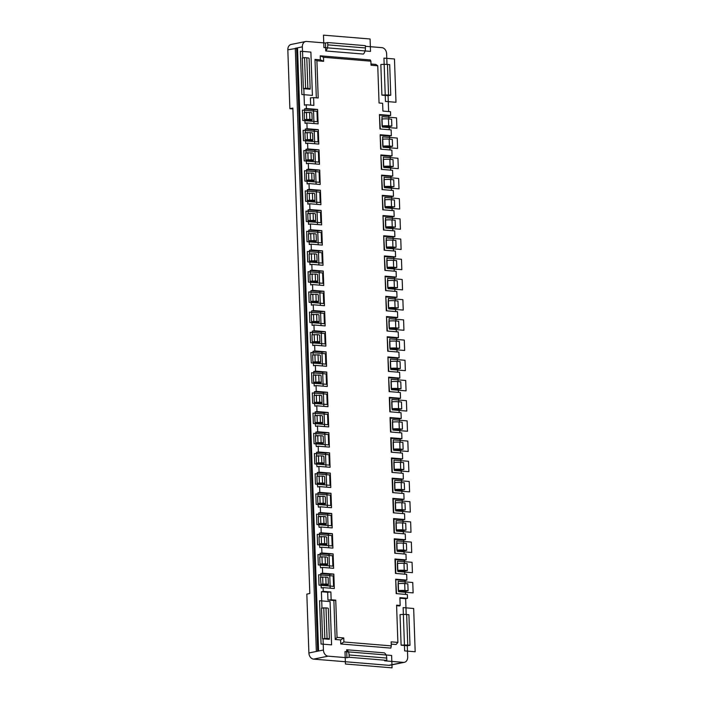 <?xml version="1.0" encoding="UTF-8"?>
<svg xmlns="http://www.w3.org/2000/svg" width="703" height="703" viewBox="0 0 703 703"><rect width="100%" height="100%" fill="white"/><g stroke="black" fill="none" stroke-linecap="round" stroke-linejoin="round"><path stroke-width="1.05" d="M316.324 97.831L314.979 59.403L316.904 60.757L318.204 97.989L313.608 97.612L313.881 105.397L306.262 104.773L306.394 108.526L317.598 109.448L318.099 123.877L306.895 122.955L307.097 128.728L318.301 129.651L318.811 144.08L307.606 143.157L307.809 148.931L319.013 149.853L319.514 164.282L308.309 163.36L308.512 169.133L319.716 170.056L320.216 184.485L309.012 183.562L309.215 189.335L320.419 190.258L320.928 204.687L309.724 203.765L309.918 209.538L321.13 210.461L321.631 224.89L310.427 223.967L310.629 229.74L321.833 230.663L322.334 245.092L311.13 244.169L311.332 249.943L322.536 250.866L323.037 265.295L311.833 264.372L312.035 270.145L323.239 271.068L323.749 285.497L312.545 284.574L312.747 290.348L323.951 291.27L324.452 305.7L313.248 304.777L313.45 310.541L324.654 311.473L325.155 325.902L313.951 324.979L314.153 330.744L325.357 331.667L325.867 346.104L314.663 345.182L314.856 350.946L326.069 351.869L326.57 366.307L315.366 365.375L315.568 371.149L326.772 372.072L327.273 386.501L316.069 385.578L316.271 391.351L327.475 392.274L323.371 392.467L314.408 391.729L316.271 391.351M316.904 60.757L323.626 61.31L323.485 57.268L370.885 61.179L371.026 65.212L377.748 65.766L375.824 64.412L370.982 64.017M380.314 129.001L379.444 114.545L390.648 115.468L390.525 111.715L382.907 111.083L382.634 103.297L379.049 102.998L377.748 65.766M379.444 114.545L379.954 128.974L391.158 129.897L391.36 135.67L380.156 134.748L380.657 149.177L391.861 150.099L392.063 155.873L380.859 154.95L381.36 169.379L392.564 170.302L392.766 176.075L381.562 175.152L382.072 189.582L393.276 190.504L393.478 196.278L382.274 195.355L382.775 209.784L393.979 210.707L394.181 216.48L382.977 215.557L383.478 229.986L394.682 230.909L394.884 236.683L383.68 235.751L384.181 250.189L395.394 251.112L395.587 256.876L384.383 255.954L384.893 270.391L396.097 271.314L396.299 277.079L385.095 276.156L385.596 290.585L396.8 291.517L397.002 297.281L385.798 296.358L386.299 310.788L397.503 311.71L397.705 317.484L386.501 316.561L387.01 330.99L398.214 331.913L398.416 337.686L387.212 336.763L387.713 351.192L398.917 352.115L399.119 357.889L387.915 356.966L388.416 371.395L399.62 372.318L399.822 378.091L388.618 377.168L389.119 391.597L400.323 392.52L400.525 398.293L389.321 397.371L389.831 411.8L401.035 412.723L401.237 418.496L390.033 417.573L390.534 432.002L401.738 432.925L401.94 438.698L390.736 437.776L391.237 452.205L402.441 453.127L402.643 458.901L391.439 457.978L391.949 472.407L403.153 473.33L403.355 479.103L392.142 478.181L392.652 492.61L403.856 493.532L404.058 499.306L392.854 498.383L393.355 512.812L404.559 513.735L404.761 519.508L393.557 518.586L394.058 533.015L405.262 533.937L405.464 539.711L394.26 538.788L394.77 553.217L405.974 554.14L406.176 559.913L394.972 558.99L395.473 573.42L406.677 574.342L406.879 580.116L395.675 579.193L396.176 593.622L407.38 594.545L407.512 598.297L399.893 597.664L400.165 605.459L399.647 605.951L396.597 605.696M327.475 392.274L327.976 406.703L316.772 405.78L316.974 411.554L328.178 412.476L328.688 426.906L317.484 425.983L317.686 431.756L328.89 432.679L329.391 447.108L318.187 446.185L318.389 451.959L329.593 452.881L330.094 467.31L318.89 466.388L319.092 472.161L330.296 473.084L330.805 487.513L319.593 486.59L319.795 492.364L330.999 493.286L331.508 507.715L320.304 506.793L320.506 512.566L331.711 513.489L332.211 527.918L321.007 526.995L321.209 532.769L332.414 533.691L332.914 548.12L321.71 547.198L321.912 552.971L333.117 553.894L333.626 568.323L322.422 567.4L322.624 573.173L333.828 574.096L334.329 588.525L323.125 587.603L323.257 591.355L330.876 591.979L331.148 599.773L335.744 600.151L337.045 637.384L343.767 637.937L343.908 641.98L391.299 645.881L391.158 641.839L397.88 642.393L396.58 605.16L400.165 605.459M323.125 587.603L321.262 587.98L320.436 577.268L325.814 577.066A6.415 0.896 -2 0 1 328.125 577.681L328.363 584.606A6.415 0.896 -2 0 1 328.213 584.808L321.13 584.228M323.257 591.355L321.394 591.733L327.668 592.251L327.941 600.037L331.148 599.773M321.965 608.051L321.394 591.733M407.292 645.714L401.105 645.205L400.042 614.615A6.415 0.896 178 0 1 406.668 614.519L408.909 614.703L409.981 645.301L407.292 645.714L407.687 656.971A5.835 4.42 -101.5 0 1 404.366 662.314A5.835 4.42 -101.5 0 1 403.408 662.375L384.585 660.82L386.817 660.372L349.171 657.27L346.93 657.718L328.108 656.171A5.835 4.42 -101.5 0 1 323.424 650.029L323.037 638.772L322.589 638.737L327.062 638.465A6.415 0.896 -2 0 1 329.373 639.08A6.415 0.896 -2 0 1 329.215 639.282L323.037 638.772M302.756 57.98L302.36 46.855L297.518 47.839L318.582 651.013L323.424 650.029M310.164 89L309.1 58.411A6.415 0.896 178 0 0 306.789 57.804L307.852 88.393A6.415 0.896 -2 0 1 310.164 89A6.415 0.896 -2 0 1 310.005 89.211L303.828 88.701L304.399 105.151L306.262 104.773M306.394 108.526L304.531 108.903L304.654 112.524M304.9 119.58L309.83 119.352A6.415 0.896 -2 0 1 312.141 119.958A6.415 0.896 -2 0 1 311.983 120.169L304.9 119.58L305.032 123.333L306.895 122.955M307.097 128.728L305.234 129.106L305.366 132.726M305.612 139.783L310.533 139.554A6.415 0.896 -2 0 1 312.844 140.161A6.415 0.896 -2 0 1 312.686 140.363L305.612 139.783L305.743 143.535L307.606 143.157M307.809 148.931L305.946 149.308L306.069 152.929M306.315 159.985L311.244 159.757A6.415 0.896 -2 0 1 313.556 160.363A6.415 0.896 -2 0 1 313.397 160.565L306.315 159.985L306.446 163.737L308.309 163.36M308.512 169.133L306.649 169.511L306.772 173.131M307.018 180.188L311.947 179.959A6.415 0.896 -2 0 1 314.259 180.566A6.415 0.896 -2 0 1 314.1 180.768L307.018 180.188L307.149 183.94L309.012 183.562M309.215 189.335L307.352 189.713L307.483 193.334M307.729 200.39L312.65 200.162A6.415 0.896 -2 0 1 314.962 200.768A6.415 0.896 -2 0 1 314.803 200.97L307.729 200.39L307.852 204.142L309.724 203.765M309.918 209.538L308.055 209.916L308.186 213.536M308.432 220.593L313.353 220.355A6.415 0.896 -2 0 1 315.665 220.97A6.415 0.896 -2 0 1 315.515 221.173L308.432 220.593L308.564 224.345L310.427 223.967M310.629 229.74L308.766 230.118L308.889 233.739M309.135 240.795L314.065 240.558A6.415 0.896 -2 0 1 316.376 241.173A6.415 0.896 -2 0 1 316.218 241.375L309.135 240.795L309.267 244.547L311.13 244.169M311.332 249.943L309.469 250.321L309.592 253.941M309.838 260.998L314.768 260.76A6.415 0.896 -2 0 1 317.079 261.375A6.415 0.896 -2 0 1 316.921 261.578L309.838 260.998L309.97 264.75L311.833 264.372M312.035 270.145L310.172 270.523L310.304 274.144M310.55 281.2L315.471 280.963A6.415 0.896 -2 0 1 317.782 281.569A6.415 0.896 -2 0 1 317.624 281.78L310.55 281.2L310.682 284.952L312.545 284.574M312.747 290.348L310.884 290.726L311.007 294.346M311.253 301.402L316.174 301.165A6.415 0.896 -2 0 1 318.494 301.772A6.415 0.896 -2 0 1 318.336 301.982L311.253 301.402L311.385 305.155L313.248 304.777M313.45 310.541L311.587 310.919L311.71 314.549M311.956 321.605L316.886 321.368A6.415 0.896 -2 0 1 319.197 321.974A6.415 0.896 -2 0 1 319.039 322.185L311.956 321.605L312.088 325.357L313.951 324.979M314.153 330.744L312.29 331.122L312.413 334.751M312.668 341.807L317.589 341.57A6.415 0.896 -2 0 1 319.9 342.176A6.415 0.896 -2 0 1 319.742 342.387L312.668 341.807L312.791 345.56L314.663 345.182M314.856 350.946L312.993 351.324L313.125 354.953M313.371 362.01L318.292 361.773A6.415 0.896 -2 0 1 320.603 362.379A6.415 0.896 -2 0 1 320.454 362.59L313.371 362.01L313.503 365.753L315.366 365.375M315.568 371.149L313.705 371.527L313.828 375.156M314.074 382.212L319.004 381.975A6.415 0.896 -2 0 1 321.315 382.581A6.415 0.896 -2 0 1 321.157 382.792L314.074 382.212L314.206 385.956L316.069 385.578M314.531 395.358L314.408 391.729M316.772 405.78L314.909 406.158L314.329 402.371L319.707 402.178A6.415 0.896 -2 0 1 322.018 402.784A6.415 0.896 -2 0 1 321.86 402.995L314.777 402.406M316.974 411.554L315.111 411.932L315.243 415.561M317.484 425.983L315.621 426.361L315.041 422.573L320.41 422.38A6.415 0.896 -2 0 1 322.721 422.986A6.415 0.896 -2 0 1 322.563 423.197L315.489 422.608M317.686 431.756L315.814 432.134L315.946 435.763M318.187 446.185L316.324 446.563L315.744 442.776L321.113 442.582A6.415 0.896 -2 0 1 323.433 443.189A6.415 0.896 -2 0 1 323.275 443.4L316.192 442.811M318.389 451.959L316.526 452.337L316.649 455.966M318.89 466.388L317.027 466.766L316.447 462.978L321.825 462.785A6.415 0.896 -2 0 1 324.136 463.391A6.415 0.896 -2 0 1 323.978 463.602L316.895 463.013M319.092 472.161L317.229 472.539L317.352 476.168M319.593 486.59L317.73 486.968L317.15 483.181L322.528 482.987A6.415 0.896 -2 0 1 324.839 483.594A6.415 0.896 -2 0 1 324.681 483.805L317.598 483.216M319.795 492.364L317.932 492.741L318.064 496.371M320.304 506.793L318.441 507.171L317.861 503.383L323.231 503.19A6.415 0.896 -2 0 1 325.542 503.796A6.415 0.896 -2 0 1 325.384 504.007L318.31 503.418M320.506 512.566L318.644 512.944L318.767 516.573M321.007 526.995L319.144 527.373L318.564 523.586L323.942 523.392A6.415 0.896 -2 0 1 326.254 523.999A6.415 0.896 -2 0 1 326.095 524.21L319.013 523.621M321.209 532.769L319.347 533.146L319.47 536.767M321.71 547.198L319.847 547.575L319.267 543.788L324.645 543.595A6.415 0.896 -2 0 1 326.957 544.201A6.415 0.896 -2 0 1 326.798 544.403L319.716 543.823M321.912 552.971L320.05 553.349L320.181 556.969M322.422 567.4L320.559 567.778L319.979 563.991L325.348 563.797A6.415 0.896 -2 0 1 327.66 564.404A6.415 0.896 -2 0 1 327.501 564.606L320.427 564.026M322.624 573.173L320.753 573.551L320.884 577.172M404.691 583.569L407.828 583.824L408.074 590.748L405.833 591.205L398.311 590.582L398.065 583.657A6.415 0.896 -2 0 1 404.691 583.569L404.937 590.494L408.074 590.748M405.499 594.386L405.385 591.17M396.536 593.648L395.675 579.193M405.121 583.604L405.016 580.493L396.053 579.755M398.311 590.582A6.415 0.896 -2 0 1 404.937 590.494M406.879 580.116L405.016 580.493M404.796 574.184L404.682 570.968L397.599 570.388L397.362 563.455A6.415 0.896 -2 0 1 403.988 563.367L407.125 563.621L407.371 570.546L404.682 570.968M404.418 563.402L404.313 560.291L395.35 559.553L394.972 558.99M406.176 559.913L404.313 560.291M404.093 553.982L403.979 550.765L396.896 550.185L396.65 543.252A6.415 0.896 -2 0 1 403.285 543.164L406.422 543.419L406.659 550.352L403.979 550.765M403.715 543.199L403.601 540.089L394.638 539.35L394.26 538.788M405.464 539.711L403.601 540.089M403.381 533.779L403.267 530.563L396.193 529.983L395.947 523.05A6.415 0.896 -2 0 1 402.573 522.962L405.71 523.217L405.956 530.15L403.267 530.563M403.004 522.997L402.898 519.886L393.935 519.148L393.557 518.586M404.761 519.508L402.898 519.886M402.678 513.577L402.564 510.36L395.481 509.78L395.244 502.847A6.415 0.896 -2 0 1 401.87 502.759L405.007 503.014L405.253 509.947L402.564 510.36M402.301 502.794L402.195 499.684L393.232 498.945L392.854 498.383M404.058 499.306L402.195 499.684M401.975 493.374L401.861 490.158L394.778 489.578L394.541 482.653A6.415 0.896 -2 0 1 401.167 482.557L404.304 482.812L404.541 489.745L401.861 490.158M401.598 482.592L401.483 479.481L392.52 478.743L392.142 478.181M403.355 479.103L401.483 479.481M401.264 473.172L401.158 469.955L394.075 469.376L393.829 462.451A6.415 0.896 -2 0 1 400.464 462.354L403.601 462.618L403.838 469.542L401.158 469.955M400.895 462.389L400.78 459.279L391.817 458.541L391.439 457.978M402.643 458.901L400.78 459.279M400.561 452.969L400.446 449.753L393.372 449.173L393.126 442.249A6.415 0.896 -2 0 1 399.752 442.152L402.889 442.415L403.135 449.34L400.446 449.753M400.183 442.187L400.077 439.076L391.114 438.338L390.736 437.776M401.94 438.698L400.077 439.076M399.858 432.776L399.743 429.551L392.661 428.971L392.423 422.046A6.415 0.896 -2 0 1 399.049 421.949L402.186 422.213L402.432 429.138L399.743 429.551M399.48 421.985L399.374 418.874L390.411 418.136L390.033 417.573M401.237 418.496L399.374 418.874M399.155 412.573L399.04 409.348L391.958 408.768L391.712 401.844A6.415 0.896 -2 0 1 398.346 401.747L401.483 402.011L401.721 408.935L399.04 409.348M398.777 401.782L398.663 398.671L389.699 397.933L389.321 397.371M400.525 398.293L398.663 398.671M398.329 389.146L391.255 388.566A6.415 0.896 -2 0 1 397.88 388.478L401.018 388.733L398.329 389.146L398.443 392.371M399.822 378.091L397.96 378.469L398.065 381.58M397.626 368.943L390.543 368.363A6.415 0.896 -2 0 1 397.177 368.275L400.315 368.53L397.626 368.943L397.74 372.168M399.119 357.889L397.257 358.266L397.362 361.377M396.923 348.741L389.84 348.161A6.415 0.896 -2 0 1 396.466 348.073L399.603 348.328L396.923 348.741L397.037 351.966M398.416 337.686L396.545 338.064L396.659 341.175M396.22 328.538L389.137 327.958A6.415 0.896 -2 0 1 395.763 327.87L398.9 328.125L396.22 328.538L396.325 331.763M397.705 317.484L395.842 317.861L395.956 320.972M395.508 308.345L388.434 307.756A6.415 0.896 -2 0 1 395.06 307.668L398.197 307.923L395.508 308.345L395.622 311.561M397.002 297.281L395.139 297.659L395.244 300.779M394.805 288.142L387.722 287.553A6.415 0.896 -2 0 1 394.357 287.465L397.494 287.72L394.805 288.142L394.919 291.358M396.299 277.079L394.436 277.457L394.541 280.576M394.102 267.94L387.019 267.351A6.415 0.896 -2 0 1 393.645 267.263L396.782 267.518L394.102 267.94L394.216 271.156M395.587 256.876L393.724 257.254L393.838 260.374M393.39 247.737L386.316 247.148A6.415 0.896 -2 0 1 392.942 247.061L396.079 247.315L393.39 247.737L393.504 250.953M394.884 236.683L393.021 237.06L393.126 240.171M392.687 227.535L385.604 226.946A6.415 0.896 -2 0 1 392.239 226.858L395.376 227.113L392.687 227.535L392.801 230.751M394.181 216.48L392.318 216.858L392.423 219.969M391.984 207.332L384.901 206.744A6.415 0.896 -2 0 1 391.527 206.656L394.664 206.91L391.984 207.332L392.098 210.548M393.478 196.278L391.615 196.655L391.72 199.766M391.281 187.13L384.198 186.541A6.415 0.896 -2 0 1 390.824 186.453L393.961 186.708L391.281 187.13L391.386 190.346M392.766 176.075L390.903 176.453L391.017 179.564M390.569 166.927L383.495 166.347A6.415 0.896 -2 0 1 390.121 166.251L393.258 166.506L390.569 166.927L390.683 170.144M392.063 155.873L390.2 156.251L390.306 159.361M389.866 146.725L382.784 146.145A6.415 0.896 -2 0 1 389.418 146.048L392.555 146.312L389.866 146.725L389.98 149.941M391.36 135.67L389.497 136.048L389.603 139.159M389.163 126.522L382.081 125.942A6.415 0.896 -2 0 1 388.706 125.846L391.843 126.109L389.163 126.522L389.277 129.739M390.648 115.468L388.785 115.846L388.9 118.956M388.082 95.643L390.771 95.221L389.699 64.632L387.458 64.448A6.415 0.896 178 0 0 380.833 64.544L381.896 95.133L388.082 95.643L388.636 111.557M365.375 46.293L381.94 47.655A5.835 4.42 -101.5 0 1 386.624 53.797L386.993 64.412M406.202 614.492L405.649 598.675L407.512 598.297M395.833 573.446L395.35 559.553M319.979 563.991L319.733 557.066L325.111 556.864A6.415 0.896 -2 0 1 327.422 557.479L327.66 564.404M397.599 570.388A6.415 0.896 -2 0 1 404.234 570.291L407.371 570.546M329.496 567.98L329.013 554.087L320.05 553.349M333.117 553.894L329.013 554.087M321.974 556.609L322.211 563.534M395.121 553.243L394.638 539.35M319.267 543.788L319.03 536.864L324.399 536.661A6.415 0.896 -2 0 1 326.71 537.277L326.957 544.201M396.896 550.185A6.415 0.896 -2 0 1 403.522 550.089L406.659 550.352M328.793 547.778L328.31 533.885L319.347 533.146M332.414 533.691L328.31 533.885M321.262 536.407L321.508 543.331M394.418 533.041L393.935 519.148M318.564 523.586L318.327 516.661L323.696 516.468A6.415 0.896 -2 0 1 326.007 517.074L326.254 523.999M396.193 529.983A6.415 0.896 -2 0 1 402.819 529.886L405.956 530.15M328.09 527.575L327.607 513.682L318.644 512.944M331.711 513.489L327.607 513.682M320.559 516.204L320.805 523.129M393.715 512.839L393.232 498.945M317.861 503.383L317.615 496.459L322.993 496.265A6.415 0.896 -2 0 1 325.304 496.872L325.542 503.796M395.481 509.78A6.415 0.896 -2 0 1 402.116 509.684L405.253 509.947M327.387 507.381L326.895 493.48L317.932 492.741M330.999 493.286L326.895 493.48M319.856 496.002L320.093 502.926M393.012 492.636L392.52 478.743M317.15 483.181L316.912 476.256L322.282 476.063A6.415 0.896 -2 0 1 324.601 476.669L324.839 483.594M394.778 489.578A6.415 0.896 -2 0 1 401.404 489.481L404.541 489.745M326.675 487.179L326.192 473.277L317.229 472.539M330.296 473.084L326.192 473.277M319.144 475.799L319.39 482.724M392.3 472.434L391.817 458.541M316.447 462.978L316.209 456.054L321.579 455.86A6.415 0.896 -2 0 1 323.89 456.467L324.136 463.391M394.075 469.376A6.415 0.896 -2 0 1 400.701 469.279L403.838 469.542M325.972 466.977L325.489 453.075L316.526 452.337M329.593 452.881L325.489 453.075M318.441 455.597L318.687 462.521M391.597 452.231L391.114 438.338M315.744 442.776L315.498 435.851L320.876 435.658A6.415 0.896 -2 0 1 323.187 436.264L323.433 443.189M393.372 449.173A6.415 0.896 -2 0 1 399.998 449.076L403.135 449.34M325.269 446.774L324.786 432.872L315.814 432.134M328.89 432.679L324.786 432.872M317.738 435.394L317.976 442.328M390.894 432.037L390.411 418.136M315.041 422.573L314.795 415.649L320.173 415.455A6.415 0.896 -2 0 1 322.484 416.062L322.721 422.986M392.661 428.971A6.415 0.896 -2 0 1 399.295 428.874L402.432 429.138M324.558 426.572L324.074 412.67L315.111 411.932M328.178 412.476L324.074 412.67M317.035 415.192L317.273 422.125M390.183 411.835L389.699 397.933M314.329 402.371L314.092 395.446L319.461 395.253A6.415 0.896 -2 0 1 321.772 395.859L322.018 402.784M391.958 408.768A6.415 0.896 -2 0 1 398.583 408.671L401.721 408.935M323.855 406.369L323.371 392.467M316.324 394.989L316.57 401.923M389.48 391.633L388.618 377.168M388.996 377.731L397.96 378.469M391.255 388.566L391.009 381.641A6.415 0.896 -2 0 1 397.634 381.544L400.772 381.808L401.018 388.733M313.626 382.168L313.389 375.244L318.758 375.05A6.415 0.896 -2 0 1 321.069 375.657L321.315 382.581M313.705 371.527L322.668 372.265L323.152 386.167M326.772 372.072L322.668 372.265M315.621 374.787L315.867 381.72M388.777 371.43L387.915 356.966M388.293 357.528L397.257 358.266M390.543 368.363L390.306 361.439A6.415 0.896 -2 0 1 396.931 361.342L400.069 361.606L400.315 368.53M312.923 361.966L312.677 355.041L318.055 354.848A6.415 0.896 -2 0 1 320.366 355.454L320.603 362.379M312.993 351.324L321.956 352.062L322.449 365.964M326.069 351.869L321.956 352.062M314.918 354.593L315.155 361.518M388.074 351.228L387.212 336.763M387.581 337.326L396.545 338.064M389.84 348.161L389.603 341.236A6.415 0.896 -2 0 1 396.228 341.14L399.366 341.403L399.603 348.328M312.211 341.763L311.974 334.839L317.352 334.646A6.415 0.896 -2 0 1 319.663 335.252L319.9 342.176M312.29 331.122L321.253 331.86L321.737 345.762M325.357 331.667L321.253 331.86M314.215 334.391L314.452 341.315M387.362 331.025L386.501 316.561M386.878 317.123L395.842 317.861M389.137 327.958L388.891 321.034A6.415 0.896 -2 0 1 395.525 320.937L398.663 321.201L398.9 328.125M311.508 321.561L311.271 314.636L316.64 314.443A6.415 0.896 -2 0 1 318.951 315.049L319.197 321.974M311.587 310.919L320.55 311.666L321.034 325.559M324.654 311.473L320.55 311.666M313.503 314.188L313.749 321.113M386.659 310.823L385.798 296.358M386.175 296.921L395.139 297.659M388.434 307.756L388.188 300.831A6.415 0.896 -2 0 1 394.814 300.743L397.951 300.998L398.197 307.923M310.805 301.359L310.559 294.434L315.937 294.241A6.415 0.896 -2 0 1 318.248 294.847L318.494 301.772M310.884 290.726L319.847 291.464L320.331 305.357M323.951 291.27L319.847 291.464M312.8 293.986L313.037 300.91M385.956 290.62L385.095 276.156M385.472 276.718L394.436 277.457M387.722 287.553L387.485 280.629A6.415 0.896 -2 0 1 394.111 280.541L397.248 280.796L397.494 287.72M310.102 281.165L309.856 274.232L315.234 274.038A6.415 0.896 -2 0 1 317.545 274.645L317.782 281.569M310.172 270.523L319.136 271.261L319.619 285.154M323.239 271.068L319.136 271.261M312.097 273.783L312.334 280.708M385.253 270.418L384.383 255.954M384.761 256.516L393.724 257.254M387.019 267.351L386.782 260.426A6.415 0.896 -2 0 1 393.408 260.338L396.545 260.593L396.782 267.518M309.39 260.962L309.153 254.029L314.522 253.836A6.415 0.896 -2 0 1 316.833 254.442L317.079 261.375M309.469 250.321L318.433 251.059L318.916 264.952M322.536 250.866L318.433 251.059M311.385 253.581L311.631 260.505M384.541 250.215L383.68 235.751M384.058 236.313L393.021 237.06M386.316 247.148L386.07 240.224A6.415 0.896 -2 0 1 392.696 240.136L395.842 240.391L396.079 247.315M308.687 240.76L308.45 233.827L313.819 233.633A6.415 0.896 -2 0 1 316.13 234.24L316.376 241.173M308.766 230.118L317.73 230.856L318.213 244.749M321.833 230.663L317.73 230.856M310.682 233.378L310.928 240.303M383.838 230.013L382.977 215.557M383.355 216.12L392.318 216.858M385.604 226.946L385.367 220.021A6.415 0.896 -2 0 1 391.993 219.934L395.13 220.188L395.376 227.113M307.984 220.557L307.738 213.624L313.116 213.431A6.415 0.896 -2 0 1 315.427 214.037L315.665 220.97M308.055 209.916L317.018 210.654L317.51 224.547M321.13 210.461L317.018 210.654M309.979 213.176L310.216 220.101M383.135 209.81L382.274 195.355M382.643 195.917L391.615 196.655M384.901 206.744L384.664 199.819A6.415 0.896 -2 0 1 391.29 199.731L394.427 199.986L394.664 206.91M307.281 200.355L307.035 193.43L312.413 193.228A6.415 0.896 -2 0 1 314.724 193.835L314.962 200.768M307.352 189.713L316.315 190.451L316.798 204.345M320.419 190.258L316.315 190.451M309.276 192.974L309.513 199.898M382.423 189.608L381.562 175.152M381.94 175.715L390.903 176.453M384.198 186.541L383.952 179.617A6.415 0.896 -2 0 1 390.587 179.529L393.724 179.783L393.961 186.708M306.57 180.153L306.332 173.228L311.701 173.026A6.415 0.896 -2 0 1 314.013 173.641L314.259 180.566M306.649 169.511L315.612 170.249L316.095 184.142M319.716 170.056L315.612 170.249M308.564 172.771L308.81 179.696M381.72 169.405L380.859 154.95M381.237 155.512L390.2 156.251M383.495 166.347L383.249 159.414A6.415 0.896 -2 0 1 389.875 159.326L393.012 159.581L393.258 166.506M305.867 159.95L305.62 153.026L310.998 152.823A6.415 0.896 -2 0 1 313.31 153.439L313.556 160.363M305.946 149.308L314.909 150.047L315.392 163.94M319.013 149.853L314.909 150.047M307.861 152.569L308.099 159.493M381.017 149.203L380.156 134.748M380.534 135.31L389.497 136.048M382.784 146.145L382.546 139.212A6.415 0.896 -2 0 1 389.172 139.124L392.309 139.379L392.555 146.312M305.164 139.748L304.917 132.823L310.295 132.621A6.415 0.896 -2 0 1 312.607 133.236L312.844 140.161M305.234 129.106L314.197 129.844L314.689 143.737M318.301 129.651L314.197 129.844M307.158 132.366L307.396 139.291M379.822 115.107L388.785 115.846M382.081 125.942L381.843 119.009A6.415 0.896 -2 0 1 388.469 118.921L391.606 119.176L391.843 126.109M304.452 119.545L304.214 112.621L309.584 112.427A6.415 0.896 -2 0 1 311.904 113.034L312.141 119.958M304.531 108.903L313.494 109.642L313.977 123.535M317.598 109.448L313.494 109.642M306.446 112.164L306.693 119.088M314.979 59.403L320.357 59.843L320.216 55.809L370.305 59.931L370.885 61.179M310.656 105.134L310.401 97.875L313.608 97.612M302.36 46.855A5.835 4.42 -101.5 0 1 305.682 41.503A5.835 4.42 -101.5 0 1 306.64 41.451L325.471 43.006L325.744 50.968L363.389 54.069A6.415 4.086 -85.3 0 0 365.428 47.962L327.783 44.86A6.415 4.086 94.7 0 1 325.744 50.968M365.428 47.962L365.349 45.651L327.703 42.549L327.783 44.86M325.471 43.006L327.703 42.549M305.682 41.503L291.147 44.456A5.835 4.42 78.5 0 0 287.826 49.799L289.882 108.675L292.861 108.069L309.812 593.499L306.833 594.105L308.889 652.982A5.835 4.42 78.5 0 0 313.573 659.115L388.864 665.319A5.835 4.42 78.5 0 0 389.822 665.266L404.366 662.314M292.896 108.921L289.882 108.675M297.518 47.839L295.278 48.287L316.341 651.461L318.582 651.013M287.826 49.799L297.527 48.217M296.622 48.402L317.677 651.198M346.93 657.718L346.658 649.757L384.304 652.859A6.415 4.086 -85.3 0 1 386.738 658.061L349.092 654.959L349.171 657.27M337.045 637.384L335.234 639.493L333.872 600.529L327.941 600.037M335.234 639.493L340.612 639.932L340.753 643.974L390.842 648.104L391.299 645.881M391.237 644.106L396.079 644.502L397.88 642.393M399.91 598.2L405.649 598.675M386.817 660.372L386.738 658.061M346.658 649.757A6.415 4.086 94.7 0 1 349.092 654.959M329.373 639.08L328.31 608.482A6.415 0.896 178 0 0 325.999 607.875L321.517 608.148L322.589 638.737M323.758 607.691L324.821 638.28M330.876 591.979L327.668 592.251M333.872 600.529L335.744 600.151M343.767 637.937L340.612 639.932M343.908 641.98L340.753 643.974M401.105 645.205A6.415 0.896 -2 0 1 407.74 645.117L409.981 645.301M381.896 95.133A6.415 0.896 -2 0 1 388.531 95.037L387.458 64.448M390.771 95.221L388.531 95.037M323.485 57.268L320.216 55.809M323.626 61.31L320.357 59.843M305.612 88.209L303.38 88.666L302.308 58.077L304.548 57.62L305.612 88.209L307.852 88.393M303.828 88.701L303.38 88.666M306.789 57.804L304.548 57.62M320.682 584.193L326.051 584A6.415 0.896 -2 0 1 328.363 584.606M330.208 588.183L329.716 574.289L320.753 573.551M333.828 574.096L329.716 574.289M322.677 576.812L322.914 583.736M345.437 664.01L392.054 667.85L391.615 655.442L345.006 651.602L345.437 664.01M321.06 644.018L331.588 644.879L330.076 601.592L319.549 600.722L321.06 644.018M404.647 650.899L415.174 651.769L413.663 608.482L403.127 607.612L404.647 650.899M319.004 585.142L333.565 586.346L333.204 575.95L318.635 574.755L319.004 585.142L318.635 574.755M398.557 591.698L413.118 592.893L412.758 582.506L398.188 581.302L398.557 591.698M318.292 564.94L332.862 566.143L332.501 555.748L317.932 554.553L318.292 564.94M397.845 571.495L412.415 572.69L412.055 562.303L397.485 561.099L397.845 571.495M317.589 544.737L332.159 545.941L331.79 535.545L317.229 534.35L317.589 544.737M397.142 551.293L411.712 552.488L411.343 542.101L396.782 540.897L397.142 551.293M314.065 443.725L328.626 444.929L328.266 434.542L313.696 433.338L314.065 443.725M393.618 450.28L408.179 451.484L407.819 441.089L393.249 439.893L393.618 450.28M313.353 423.522L327.923 424.726L327.563 414.339L312.993 413.136L313.353 423.522M392.907 430.078L407.476 431.282L407.116 420.886L392.546 419.691L392.907 430.078M312.65 403.32L327.22 404.524L326.851 394.137L312.29 392.933L312.65 403.32M392.204 409.875L406.773 411.079L406.404 400.684L391.843 399.489L392.204 409.875M311.947 383.117L326.508 384.321L326.148 373.934L311.587 372.731L311.947 383.117M391.501 389.673L406.062 390.877L405.701 380.481L391.132 379.286L391.501 389.673M311.244 362.915L325.805 364.119L325.445 353.732L310.875 352.528L311.244 362.915M390.789 369.47L405.359 370.674L404.998 360.279L390.429 359.084L390.789 369.47M310.533 342.721L325.102 343.916L324.742 333.53L310.172 332.326L310.533 342.721M390.086 349.268L404.656 350.472L404.287 340.085L389.726 338.881L390.086 349.268M403.944 330.269L403.584 319.883L389.023 318.679L389.383 329.066L403.944 330.269L403.584 319.883M403.241 310.067L402.881 299.68L388.311 298.476L388.68 308.863L403.241 310.067L402.881 299.68M402.538 289.864L402.178 279.478L387.608 278.274L387.968 288.661L402.538 289.864L402.178 279.478M401.835 269.662L401.466 259.275L386.905 258.071L387.265 268.458L401.835 269.662L401.466 259.275M401.123 249.46L400.763 239.073L386.193 237.869L386.562 248.264L401.123 249.46L400.763 239.073M400.42 229.257L400.06 218.87L385.49 217.666L385.85 228.062L400.42 229.257L400.06 218.87M399.717 209.055L399.348 198.668L384.787 197.464L385.147 207.86L399.717 209.055L399.348 198.668M399.005 188.852L398.645 178.465L384.084 177.261L384.444 187.657L399.005 188.852L398.645 178.465M397.599 148.447L397.239 138.06L382.669 136.857L383.03 147.252L397.599 148.447L397.239 138.06L382.669 136.857L383.03 147.252L397.599 148.447L397.239 138.06M396.896 128.245L396.527 117.858L381.966 116.654L382.327 127.05L396.896 128.245L396.527 117.858M395.982 102.278L394.471 58.982L383.943 58.121L385.455 101.408L395.982 102.278M309.83 322.519L324.399 323.714L324.03 313.327L309.469 312.123L309.83 322.519M309.127 302.316L323.688 303.511L323.327 293.125L308.758 291.921L309.127 302.316M370.525 51.398L370.094 38.99L323.477 35.15L323.916 47.558L370.525 51.398M308.415 282.114L322.985 283.309L322.624 272.922L308.055 271.718L308.415 282.114M307.712 261.911L322.282 263.107L321.912 252.72L307.352 251.516L307.712 261.911M307.009 241.709L321.57 242.904L321.209 232.517L306.649 231.313L307.009 241.709M320.867 222.702L320.506 212.315L305.937 211.12L306.306 221.507L320.867 222.702M320.164 202.499L319.803 192.112L305.234 190.917L305.594 201.304L320.164 202.499M319.461 182.297L319.092 171.91L304.531 170.715L304.891 181.102L319.461 182.297M318.046 141.901L317.686 131.505L303.116 130.31L303.476 140.697L318.046 141.901L317.686 131.505L303.116 130.31L303.476 140.697L318.046 141.901M317.343 121.698L316.974 111.302L302.413 110.107L302.773 120.494L317.343 121.698M312.404 95.388L310.884 52.101L300.357 51.231L301.868 94.518L312.404 95.388M398.302 168.65L397.942 158.263L383.372 157.059L383.741 167.455L398.302 168.65L397.942 158.263M318.749 162.103L318.389 151.707L303.819 150.512L304.188 160.899L318.749 162.103M412.758 582.506L413.118 592.893L412.758 582.506M412.415 572.69L412.055 562.303M411.712 552.488L411.343 542.101M408.179 451.484L407.819 441.089M407.476 431.282L407.116 420.886M406.773 411.079L406.404 400.684M406.062 390.877L405.701 380.481M405.359 370.674L404.998 360.279M404.656 350.472L404.287 340.085M305.937 211.12L306.306 221.507L305.937 211.12M305.234 190.917L305.594 201.304L305.234 190.917M304.531 170.715L304.891 181.102L304.531 170.715M303.819 150.512L304.188 160.899L303.819 150.512M303.116 130.31L303.476 140.697L303.116 130.31M302.413 110.107L302.773 120.494L302.413 110.107M315.471 484.13L330.041 485.334L329.681 474.938L315.111 473.743L315.471 484.13M395.024 490.685L409.594 491.88L409.225 481.493L394.664 480.298L395.024 490.685M314.768 463.927L329.338 465.131L328.969 454.736L314.408 453.54L314.768 463.927M394.321 470.483L408.882 471.687L408.522 461.291L393.961 460.096L394.321 470.483M409.594 491.88L409.225 481.493M408.882 471.687L408.522 461.291M316.886 524.535L331.447 525.739L331.087 515.343L316.526 514.148L316.886 524.535M396.439 531.09L411 532.285L410.64 521.898L396.07 520.703L396.439 531.09M316.183 504.332L330.744 505.536L330.384 495.14L315.814 493.945L316.183 504.332M395.727 510.888L410.297 512.083L409.937 501.696L395.367 500.501L395.727 510.888M411 532.285L410.64 521.898M410.297 512.083L409.937 501.696M404.234 570.291L403.988 563.367M325.348 563.797L325.111 556.864M403.522 550.089L403.285 543.164M324.645 543.595L324.399 536.661M402.819 529.886L402.573 522.962M323.942 523.392L323.696 516.468M402.116 509.684L401.87 502.759M323.231 503.19L322.993 496.265M401.404 489.481L401.167 482.557M322.528 482.987L322.282 476.063M400.701 469.279L400.464 462.354M321.825 462.785L321.579 455.86M399.998 449.076L399.752 442.152M321.113 442.582L320.876 435.658M399.295 428.874L399.049 421.949M320.41 422.38L320.173 415.455M398.583 408.671L398.346 401.747M319.707 402.178L319.461 395.253M397.88 388.478L397.634 381.544M319.004 381.975L318.758 375.05M397.177 368.275L396.931 361.342M318.292 361.773L318.055 354.848M396.466 348.073L396.228 341.14M317.589 341.57L317.352 334.646M395.763 327.87L395.525 320.937M316.886 321.368L316.64 314.443M395.06 307.668L394.814 300.743M316.174 301.165L315.937 294.241M394.357 287.465L394.111 280.541M315.471 280.963L315.234 274.038M393.645 267.263L393.408 260.338M314.768 260.76L314.522 253.836M392.942 247.061L392.696 240.136M314.065 240.558L313.819 233.633M392.239 226.858L391.993 219.934M313.353 220.355L313.116 213.431M391.527 206.656L391.29 199.731M312.65 200.162L312.413 193.228M390.824 186.453L390.587 179.529M311.947 179.959L311.701 173.026M390.121 166.251L389.875 159.326M311.244 159.757L310.998 152.823M389.418 146.048L389.172 139.124M310.533 139.554L310.295 132.621M388.706 125.846L388.469 118.921M309.83 119.352L309.584 112.427M388.864 665.319L403.408 662.375M308.889 652.982L316.341 651.461M328.108 656.171L313.573 659.115M327.062 638.465L325.999 607.875M406.668 614.519L407.74 645.117M326.051 584L325.814 577.066"/></g></svg>
